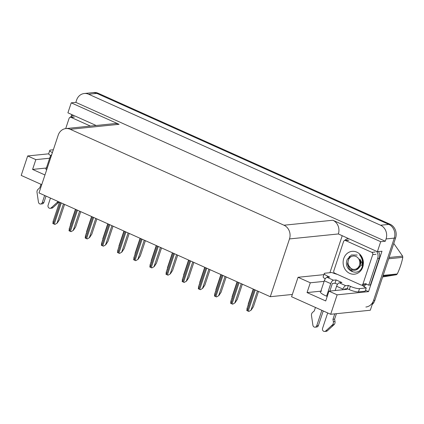 <?xml version="1.0" encoding="UTF-8"?>
<svg xmlns="http://www.w3.org/2000/svg" width="424" height="424" viewBox="0 0 424 424"><rect width="100%" height="100%" fill="white"/><g stroke="black" fill="none" stroke-linecap="round" stroke-linejoin="round"><path stroke-width="0.64" d="M47.218 167.931A11.268 2.401 18.4 0 0 45.861 168.561A11.268 2.401 18.4 0 0 46.635 169.939M327.222 296.434A11.268 2.401 -161.6 0 1 325.754 295.809A11.268 2.401 -161.6 0 1 320.327 291.717A11.268 2.401 -161.6 0 1 321.678 291.081M71.142 116.494L71.783 114.565M329.92 272.696L342.163 235.887M368.546 291.627L337.144 294.828L330.672 314.279L291.579 296.736L292.343 294.452L270.274 296.705L289.491 238.935L338.357 233.953L377.387 251.692L381.987 251.22L368.546 291.627L365.493 290.255M289.491 238.935A10.563 9.323 -95.8 0 0 283.995 225.218L70.214 129.293L119.08 124.312L71.232 102.841L67.909 112.826L96.137 125.493M119.08 124.312A10.563 9.323 -95.8 0 0 114.75 123.596L65.884 128.578A10.563 9.323 -95.8 0 0 58.205 135.155L38.987 192.925L270.274 296.705M338.357 233.953A10.563 9.323 -95.8 0 0 332.861 220.236L380.704 241.701L385.31 241.235L75.838 102.375L76.596 100.091A10.563 9.323 84.2 0 1 84.281 93.508A10.563 9.323 84.2 0 1 88.605 94.223L380.577 225.229A10.563 9.323 84.2 0 1 386.073 238.951L385.31 241.235M377.387 251.692L380.704 241.701M330.672 314.279L370.3 310.236L394.294 238.113L373.555 300.446A10.563 9.323 84.2 0 1 365.875 307.024M84.281 93.508L93.815 92.538A10.563 9.323 84.2 0 1 98.14 93.254L390.112 224.259L388.797 224.391A10.563 9.323 84.2 0 1 394.294 238.113A10.563 9.323 84.2 0 0 388.797 224.391L96.826 93.386L388.797 224.391L380.577 225.229M92.501 92.671A10.563 9.323 84.2 0 1 96.826 93.386A10.563 9.323 84.2 0 0 92.501 92.671M41.743 184.636L21.2 175.419L27.671 155.963L48.681 153.822M71.232 102.841L75.838 102.375M70.214 129.293A10.563 9.323 -95.8 0 0 65.884 128.578M292.343 294.452L298.051 277.285L323.894 274.651M49.65 158.221L35.839 159.631L27.671 155.963M324.116 281.377L310.304 282.781L298.051 277.285M337.144 294.828L328.976 291.161L346.074 289.417A11.268 2.401 18.4 0 0 347.431 288.786A11.268 2.401 18.4 0 0 347.431 288.771M310.304 282.781L307.045 292.576L325.717 300.95L328.976 291.161M348.353 285.431L347.267 288.696L349.307 289.613A7.038 1.5 -161.6 0 0 358.434 291.898L365.175 291.209L366.262 287.944L359.52 288.633A7.038 1.5 -161.6 0 1 350.394 286.348L348.353 285.431L345.724 285.702L339.306 282.824L341.935 282.554L336.099 279.935L333.471 280.206L327.052 277.322A3.519 1.473 114.2 0 0 324.323 280.757L320.857 291.166L307.045 292.576M35.839 159.631L32.584 169.42L44.96 174.974M51.739 154.59A3.519 1.473 114.2 0 0 49.857 157.601L46.391 168.015L32.584 169.42M390.112 224.259A10.563 9.323 84.2 0 1 395.608 237.975L374.869 300.314A10.563 9.323 84.2 0 1 372.182 304.58M70.257 226.146L70.702 224.058M64.565 204.4L59.477 219.69L57.24 223.072L54.945 224.418A1.76 0.376 -161.6 0 1 54.251 224.148L53.376 223.755A1.76 0.376 -161.6 0 1 52.836 223.475L53.281 221.386M57.24 223.072L54.945 224.418M86.417 233.396L86.862 231.313M102.582 240.652L103.027 238.564M118.741 247.902L119.186 245.814M80.724 211.65L75.636 226.941L73.4 230.322L71.105 231.668A1.76 0.376 -161.6 0 1 70.41 231.403L69.536 231.006A1.76 0.376 -161.6 0 1 68.995 230.725L69.446 228.637M73.4 230.322L71.105 231.668M96.884 218.901L91.801 234.196L89.565 237.578L87.27 238.924A1.76 0.376 -161.6 0 1 86.576 238.654L85.701 238.262A1.76 0.376 -161.6 0 1 85.16 237.975L85.606 235.892M89.565 237.578L87.27 238.924M113.049 226.156L107.961 241.447L105.724 244.828L103.43 246.174A1.76 0.376 -161.6 0 1 102.735 245.904L101.861 245.512A1.76 0.376 -161.6 0 1 101.32 245.226L101.771 243.143M105.724 244.828L103.43 246.174M129.209 233.407L124.126 248.697L121.889 252.079L119.595 253.425A1.76 0.376 -161.6 0 1 118.9 253.155L118.026 252.762A1.76 0.376 -161.6 0 1 117.485 252.481L117.93 250.393M121.889 252.079L119.595 253.425M339.306 282.824A3.519 1.473 114.2 0 0 336.577 286.253L335.151 290.53M327.694 312.944L322.558 328.393A2.247 1.982 84.2 0 0 324.646 331.462A2.247 1.982 84.2 0 0 325.685 330.996L332.601 324.689L334.245 324.519L327.328 330.826L325.685 330.996M337.515 284.319L335.013 283.2L332.384 283.465L329.856 291.071M336.099 279.935L335.013 283.2M327.052 277.322L329.681 277.058L327.641 276.141A7.038 1.5 -161.6 0 1 324.249 273.581A7.038 1.5 -161.6 0 1 325.091 273.189L331.833 272.5A7.038 1.5 -161.6 0 0 337.239 274.328M376.544 251.31A7.038 6.217 84.2 0 1 377.673 258.407L368.774 285.166L370.417 284.997L379.321 258.237A7.038 6.217 -95.8 0 0 378.489 251.575M344.701 240.461A7.038 6.217 84.2 0 1 348.194 238.59M364.269 286.91A3.519 1.473 -65.8 0 0 364.879 285.516L365.096 284.864A7.038 6.217 84.2 0 1 366.241 284.43M365.096 284.864L363.453 285.029A7.038 6.217 84.2 0 1 363.771 284.88M365.748 284.43A7.038 6.217 84.2 0 1 368.774 285.166M325.288 278.785A7.038 1.5 -161.6 0 1 323.162 276.846L324.249 273.581M363.453 285.029L363.236 285.681L361.879 285.076M363.236 285.681L362.907 285.718A7.038 1.5 -161.6 0 0 366.262 287.944M347.267 288.696L344.638 288.967L344.431 289.587M315.445 307.442L314.285 310.93L312.61 312.377A3.519 3.106 84.2 0 0 311.433 315.191L312.901 325.256A2.247 1.982 84.2 0 0 315.085 327.174A2.247 1.982 84.2 0 0 316.723 325.775L321.864 310.326M326.57 296.164L330.741 283.635A3.519 1.473 -65.8 0 1 333.471 280.206M323.242 310.946L318.366 325.606L316.723 325.775M315.085 327.174L316.733 327.005A2.247 1.982 -95.8 0 0 318.366 325.606M342.788 289.751L342.995 289.131A3.519 1.473 -65.8 0 1 345.724 285.702M332.957 319.304L334.6 319.139L334.997 321.519L333.354 321.684L332.957 319.304L334.769 313.861M336.412 313.691L334.6 319.139M324.646 331.462L326.295 331.298A2.247 1.982 -95.8 0 0 327.328 330.826M334.997 321.519A3.519 3.106 84.2 0 1 334.245 324.519M333.354 321.684A3.519 3.106 84.2 0 1 332.601 324.689M331.467 325.759L333.11 325.59M50.472 198.077L48.092 205.237A2.247 1.982 84.2 0 0 50.18 208.311A2.247 1.982 84.2 0 0 51.219 207.839L58.136 201.538A3.519 3.106 84.2 0 1 58.136 201.538L58.173 201.532M70.236 117.305A7.038 6.217 84.2 0 1 73.728 115.439M52.396 152.619A7.038 1.5 -161.6 0 1 49.783 150.43A7.038 1.5 -161.6 0 1 50.631 150.032L53.35 149.757M50.822 155.635A7.038 1.5 -161.6 0 1 48.696 153.695L49.783 150.43M40.98 184.292L39.819 187.774L38.144 189.226A3.519 3.106 84.2 0 0 36.968 192.04L38.436 202.105A2.247 1.982 84.2 0 0 40.625 204.024A2.247 1.982 84.2 0 0 42.257 202.619L44.642 195.459M46.02 196.079L43.9 202.455L42.257 202.619M40.625 204.024L42.268 203.854A2.247 1.982 -95.8 0 0 43.9 202.455M50.18 208.311L51.829 208.142A2.247 1.982 -95.8 0 0 52.867 207.675L59.143 201.967M57.002 202.608L58.645 202.439M362.78 267.035A11.48 10.134 84.2 0 1 349.726 273.406A11.48 10.134 84.2 0 1 343.753 258.497A11.48 10.134 84.2 0 1 356.807 252.126A11.48 10.134 84.2 0 1 362.78 267.035M357.141 255.036L351.39 254.994L347.272 259.377C342.502 270.565 359.096 277.8 362.308 266.489L362.918 262.053C362.653 259.186 361.555 256.801 359.626 254.893C362.372 258.327 363.045 261.931 361.635 265.705M343.562 241.537A1.76 1.553 84.2 0 1 345.565 240.556L371.822 252.338A1.76 1.553 84.2 0 1 372.738 254.623L362.965 283.995A1.76 1.553 84.2 0 1 360.967 284.976L334.711 273.194A1.76 1.553 84.2 0 1 333.794 270.909L343.562 241.537M362.965 283.995L366.257 283.661A1.76 1.553 84.2 0 1 364.974 284.758L361.688 285.092M65.699 128.599L69.101 118.381A1.76 1.553 84.2 0 1 71.1 117.406L90.423 126.076M360.368 266.304A9.837 8.687 84.2 0 1 360.193 265.97M347.601 264.56L349.201 268.567L352.694 271.636M351.856 268.917A6.705 5.92 84.2 0 1 348.364 260.204A6.705 5.92 84.2 0 1 355.99 256.483A6.705 5.92 84.2 0 1 359.483 265.191A6.705 5.92 84.2 0 1 351.856 268.917M362.244 263.611L359.902 259.064C361.582 263.156 360.84 266.495 357.671 269.081C355.927 270.364 354.051 270.634 352.031 269.897L347.463 263.951L349.413 256.287M383.158 275.393L397.272 273.957A19.011 16.785 84.2 0 1 396.424 274.726L382.925 276.098M389.115 257.485L402.615 256.107A19.011 16.785 84.2 0 1 402.8 257.341L388.686 258.778M402.615 256.107L393.864 243.567M397.272 273.957C399.906 268.35 401.751 262.811 402.8 257.341M382.634 276.973L396.424 274.726M356.383 269.849L360.697 265.392L359.902 259.064M134.906 255.153L135.351 253.07M151.066 262.403L151.511 260.32M167.231 269.659L167.676 267.571M145.374 240.657L140.286 255.948L138.049 259.329L135.754 260.681A1.76 0.376 -161.6 0 1 135.06 260.41L134.185 260.018A1.76 0.376 -161.6 0 1 133.645 259.732L134.09 257.644M138.049 259.329L135.754 260.681M161.533 247.913L156.451 263.203L154.209 266.585L151.919 267.931A1.76 0.376 -161.6 0 1 151.225 267.661L150.35 267.268A1.76 0.376 -161.6 0 1 149.81 266.982L150.255 264.899M154.209 266.585L151.919 267.931M177.698 255.163L172.61 270.454L170.374 273.835L168.079 275.181A1.76 0.376 -161.6 0 1 167.385 274.911L166.51 274.519A1.76 0.376 -161.6 0 1 165.969 274.238L166.415 272.15M170.374 273.835L168.079 275.181M183.391 276.909L183.836 274.826M199.556 284.159L200.001 282.077M215.715 291.415L216.161 289.327M231.875 298.666L232.326 296.577M248.04 305.916L248.485 303.833M193.858 262.414L188.77 277.704L186.534 281.086L184.244 282.432A1.76 0.376 -161.6 0 1 183.55 282.167L182.675 281.774A1.76 0.376 -161.6 0 1 182.135 281.488L182.58 279.4M186.534 281.086L184.244 282.432M210.023 269.664L204.935 284.96L202.698 288.341L200.404 289.687A1.76 0.376 -161.6 0 1 199.709 289.417L198.835 289.025A1.76 0.376 -161.6 0 1 198.294 288.739L198.739 286.656M202.698 288.341L200.404 289.687M226.183 276.92L221.095 292.21L218.858 295.592L216.563 296.938A1.76 0.376 -161.6 0 1 215.874 296.668L214.994 296.275A1.76 0.376 -161.6 0 1 214.459 295.994L214.904 293.906M218.858 295.592L216.563 296.938M242.348 284.17L237.26 299.461L235.023 302.842L232.728 304.188A1.76 0.376 -161.6 0 1 232.034 303.923L231.16 303.531A1.76 0.376 -161.6 0 1 230.619 303.245L231.064 301.157M235.023 302.842L232.728 304.188M258.507 291.421L253.419 306.716L251.183 310.098L248.888 311.444A1.76 0.376 -161.6 0 1 248.199 311.174L247.319 310.781A1.76 0.376 -161.6 0 1 246.784 310.495L247.229 308.412M251.183 310.098L248.888 311.444M386.073 238.951L395.608 237.975M88.605 94.223L98.14 93.254M283.995 225.218L332.861 220.236M374.869 300.314L373.555 300.446M60.431 202.545L53.376 223.755M61.305 202.937L54.251 224.148M63.457 203.902L57.076 223.088M76.596 209.795L69.536 231.006M77.47 210.187L70.41 231.403M79.617 211.152L73.235 230.338M92.755 217.051L85.701 238.262M93.63 217.443L86.576 238.654M95.782 218.408L89.4 237.594M108.92 224.301L101.861 245.512M109.795 224.694L102.735 245.904M111.941 225.658L105.56 244.844M125.08 231.552L118.026 252.762M125.955 231.944L118.9 253.155M128.106 232.909L121.725 252.095M349.307 289.613L350.394 286.348M327.641 276.141L327.254 277.301M377.673 258.407L379.321 258.237M358.434 291.898L359.52 288.633M324.323 280.757L330.741 283.635M336.577 286.253L342.995 289.131M49.857 157.601L50.62 157.945M52.867 207.675L51.219 207.839M345.565 240.556L348.857 240.223M372.738 254.623L376.024 254.289M371.822 252.338L375.113 252.004M71.1 117.406L74.391 117.066M141.24 238.807L134.185 260.018M142.119 239.2L135.06 260.41M144.266 240.164L137.885 259.35M157.405 246.058L150.35 267.268M158.279 246.45L151.225 267.661M160.431 247.415L154.044 266.601M173.564 253.308L166.51 274.519M174.444 253.7L167.385 274.911M176.591 254.665L170.209 273.851M189.729 260.559L182.675 281.774M190.604 260.956L183.55 282.167M192.756 261.921L186.369 281.101M205.889 267.814L198.835 289.025M206.764 268.207L199.709 289.417M208.915 269.171L202.534 288.357M222.054 275.065L214.994 296.275M222.929 275.457L215.874 296.668M225.08 276.421L218.694 295.608M238.214 282.315L231.16 303.531M239.088 282.707L232.034 303.923M241.24 283.672L234.859 302.858M254.379 289.571L247.319 310.781M255.253 289.963L248.199 311.174M257.4 290.928L251.019 310.114M75.44 209.281L70.4 224.429M59.508 202.131L52.979 221.757M91.6 216.532L86.56 231.684M107.765 223.782L102.725 238.935M123.925 231.038L118.884 246.185M75.668 209.382L69.144 229.008M91.833 216.638L85.303 236.263M107.993 223.888L101.469 243.514M124.158 231.138L117.628 250.764M344.844 240.44L348.131 240.101M70.379 117.284L73.67 116.95M140.09 238.288L135.049 253.441M156.249 245.538L151.209 260.691M172.414 252.789L167.374 267.942M140.317 238.389L133.788 258.02M156.483 245.644L149.953 265.27M172.642 252.895L166.113 272.521M188.574 260.045L183.534 275.197M204.739 267.295L199.699 282.448M220.899 274.545L215.858 289.698M237.064 281.801L232.023 296.948M253.223 289.051L248.183 304.204M188.807 260.145L182.278 279.771M204.967 267.401L198.437 287.027M221.132 274.651L214.602 294.277M237.292 281.902L230.762 301.528M253.457 289.157L246.927 308.783"/></g></svg>

